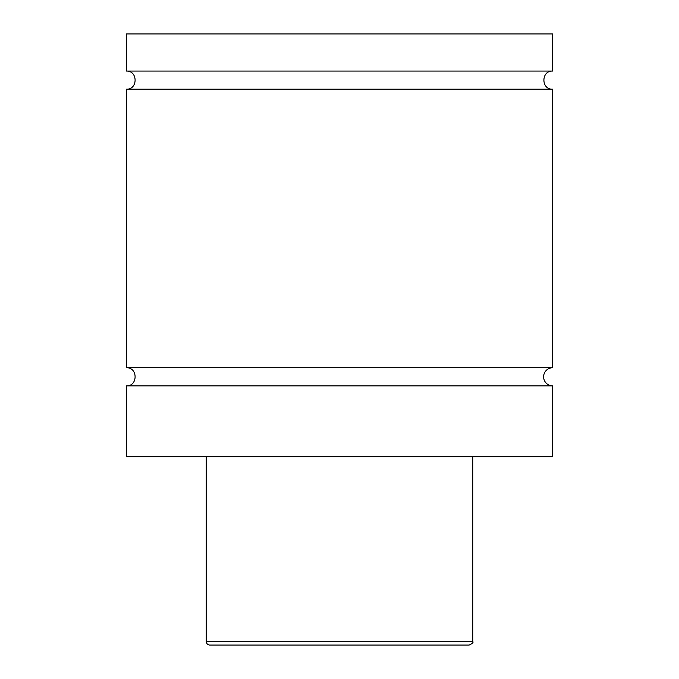<?xml version="1.0" encoding="UTF-8"?>
<svg xmlns="http://www.w3.org/2000/svg" width="679" height="679" viewBox="0 0 679 679"><rect width="100%" height="100%" fill="white"/><g stroke="black" fill="none" stroke-linecap="round" stroke-linejoin="round"><path stroke-width="1.02" d="M126.328 385.867C138.015 386.427 138.015 367.186 126.328 367.746L552.672 367.746A9.056 9.056 0 0 0 543.616 376.803A9.056 9.056 0 0 0 552.672 385.867L552.672 456.746L126.328 456.746L126.328 385.867L552.672 385.867M126.328 71.074L552.672 71.074L552.672 33.95L126.328 33.95L126.328 71.074C138.015 70.514 138.015 89.755 126.328 89.195L552.672 89.195L552.672 367.746M469.181 645.05L209.819 645.05L469.181 645.05C472.491 643.497 473.679 642.317 472.737 641.494L472.737 456.746M209.819 645.05A3.556 3.556 0 0 1 206.263 641.494L472.737 641.494M552.672 89.195C540.985 89.755 540.985 70.514 552.672 71.074M206.263 641.494L206.263 456.746M126.328 367.746L126.328 89.195"/></g></svg>
